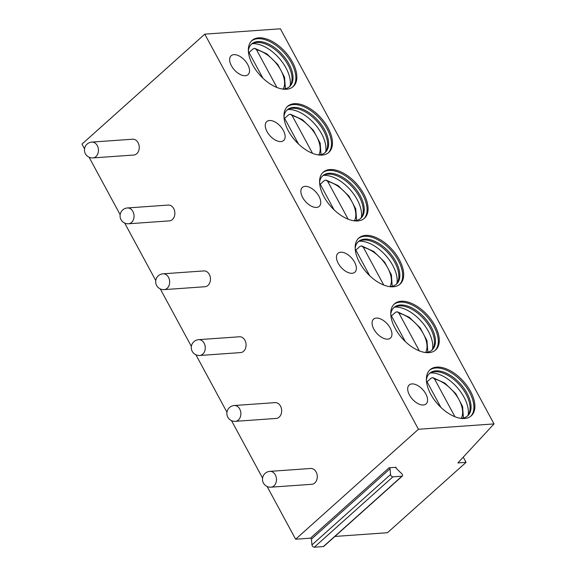<?xml version="1.0" encoding="UTF-8"?>
<svg xmlns="http://www.w3.org/2000/svg" width="576" height="576" viewBox="0 0 576 576"><rect width="100%" height="100%" fill="white"/><g stroke="black" fill="none" stroke-linecap="round" stroke-linejoin="round"><path stroke-width="0.86" d="M84.542 148.831L81.986 144.101L204.797 34.15L280.375 28.8L494.014 423.922L457.898 462.931L466.063 462.355L387.461 532.728L334.901 536.443M89.071 157.212L120.146 214.682M124.682 223.07L155.75 280.534M160.286 288.922L191.362 346.385M195.898 354.773L226.966 412.243M231.502 420.624L262.577 478.094M267.106 486.482L295.625 539.222L418.442 429.264L494.014 423.922M402.386 476.021A1.901 1.058 -131.8 0 1 401.969 476.186L392.904 476.827A1.901 1.058 -131.8 0 1 390.557 474.53L390.038 468.756A0.792 0.439 48.2 0 0 389.059 467.798L396.13 467.302A0.792 0.439 48.2 0 0 396.223 468.317L401.753 473.738A1.901 1.058 -131.8 0 1 402.386 476.021L323.784 546.394A1.901 1.058 -131.8 0 1 323.374 546.559L314.302 547.2A1.901 1.058 -131.8 0 1 311.954 544.903L311.436 539.129A0.792 0.439 48.2 0 0 310.457 538.171L295.625 539.222M204.797 34.15L418.442 429.264M270.972 487.181L311.789 484.294A7.927 6.055 -94 0 0 316.757 479.93A7.927 6.055 -94 0 0 316.138 471.989A7.927 6.055 -94 0 0 310.666 468.482L269.856 471.37A7.927 7.927 0 0 0 263.441 483.048A7.927 7.927 0 0 0 270.972 487.181A7.927 6.055 -94 0 0 275.94 482.818A7.927 6.055 -94 0 0 275.328 474.876A7.927 6.055 -94 0 0 269.856 471.37M235.368 421.33L276.178 418.442A7.927 6.055 -94 0 0 281.146 414.079A7.927 6.055 -94 0 0 280.534 406.138A7.927 6.055 -94 0 0 275.062 402.624L234.245 405.511A7.927 7.927 0 0 0 227.83 417.19A7.927 7.927 0 0 0 235.368 421.33A7.927 6.055 -94 0 0 240.329 416.966A7.927 6.055 -94 0 0 239.717 409.025A7.927 6.055 -94 0 0 234.245 405.511M199.757 355.478L240.574 352.591A7.927 6.055 -94 0 0 245.542 348.228A7.927 6.055 -94 0 0 244.93 340.279A7.927 6.055 -94 0 0 239.458 336.773L198.641 339.66A7.927 7.927 0 0 0 192.226 351.338A7.927 7.927 0 0 0 199.757 355.478A7.927 6.055 -94 0 0 204.725 351.115A7.927 6.055 -94 0 0 204.113 343.166A7.927 6.055 -94 0 0 198.641 339.66M164.153 289.62L204.97 286.733A7.927 6.055 -94 0 0 209.93 282.37A7.927 6.055 -94 0 0 209.318 274.428A7.927 6.055 -94 0 0 203.846 270.922L163.03 273.809A7.927 7.927 0 0 0 156.622 285.487A7.927 7.927 0 0 0 164.153 289.62A7.927 6.055 -94 0 0 169.121 285.257A7.927 6.055 -94 0 0 168.502 277.315A7.927 6.055 -94 0 0 163.03 273.809M128.542 223.769L169.358 220.882A7.927 6.055 -94 0 0 174.326 216.518A7.927 6.055 -94 0 0 173.714 208.577A7.927 6.055 -94 0 0 168.242 205.07L127.426 207.958A7.927 7.927 0 0 0 121.01 219.629A7.927 7.927 0 0 0 128.542 223.769A7.927 6.055 -94 0 0 133.51 219.406A7.927 6.055 -94 0 0 132.898 211.464A7.927 6.055 -94 0 0 127.426 207.958M92.938 157.918L133.754 155.03A7.927 6.055 -94 0 0 138.722 150.667A7.927 6.055 -94 0 0 138.103 142.726A7.927 6.055 -94 0 0 132.631 139.212L91.822 142.099A7.927 7.927 0 0 0 85.406 153.778A7.927 7.927 0 0 0 92.938 157.918A7.927 6.055 -94 0 0 97.906 153.554A7.927 6.055 -94 0 0 97.294 145.613A7.927 6.055 -94 0 0 91.822 142.099M470.534 391.392A30.917 17.165 48.2 0 0 430.013 369.77A30.917 17.165 48.2 0 0 430.74 394.207A30.917 17.165 48.2 0 0 471.254 415.836A30.917 17.165 48.2 0 0 470.534 391.392M411.934 383.918A12.686 7.042 48.2 0 0 409.169 385.006A12.686 7.042 48.2 0 0 410.782 397.145A12.686 7.042 48.2 0 0 423.324 404.993A12.686 7.042 48.2 0 0 426.089 403.906A12.686 7.042 48.2 0 0 424.476 391.759A12.686 7.042 48.2 0 0 411.934 383.918M434.923 325.541A30.917 17.165 48.2 0 0 394.409 303.912A30.917 17.165 48.2 0 0 395.129 328.356A30.917 17.165 48.2 0 0 435.65 349.985A30.917 17.165 48.2 0 0 434.923 325.541M376.322 318.067A12.686 7.042 48.2 0 0 373.558 319.147A12.686 7.042 48.2 0 0 375.178 331.294A12.686 7.042 48.2 0 0 387.72 339.134A12.686 7.042 48.2 0 0 390.478 338.047A12.686 7.042 48.2 0 0 388.865 325.908A12.686 7.042 48.2 0 0 376.322 318.067M399.319 259.69A30.917 17.165 48.2 0 0 358.798 238.061A30.917 17.165 48.2 0 0 359.525 262.505A30.917 17.165 48.2 0 0 400.046 284.126A30.917 17.165 48.2 0 0 399.319 259.69M340.718 252.209A12.686 7.042 48.2 0 0 337.954 253.296A12.686 7.042 48.2 0 0 339.566 265.442A12.686 7.042 48.2 0 0 352.109 273.283A12.686 7.042 48.2 0 0 354.874 272.196A12.686 7.042 48.2 0 0 353.261 260.057A12.686 7.042 48.2 0 0 340.718 252.209M363.715 193.838A30.917 17.165 48.2 0 0 323.194 172.21A30.917 17.165 48.2 0 0 323.921 196.654A30.917 17.165 48.2 0 0 364.435 218.275A30.917 17.165 48.2 0 0 363.715 193.838M305.107 186.358A12.686 7.042 48.2 0 0 302.35 187.445A12.686 7.042 48.2 0 0 303.962 199.584A12.686 7.042 48.2 0 0 316.505 207.432A12.686 7.042 48.2 0 0 319.27 206.345A12.686 7.042 48.2 0 0 317.65 194.198A12.686 7.042 48.2 0 0 305.107 186.358M328.104 127.98A30.917 17.165 48.2 0 0 287.59 106.358A30.917 17.165 48.2 0 0 288.31 130.795A30.917 17.165 48.2 0 0 328.831 152.424A30.917 17.165 48.2 0 0 328.104 127.98M269.503 120.506A12.686 7.042 48.2 0 0 266.738 121.594A12.686 7.042 48.2 0 0 268.358 133.733A12.686 7.042 48.2 0 0 280.901 141.574A12.686 7.042 48.2 0 0 283.658 140.494A12.686 7.042 48.2 0 0 282.046 128.347A12.686 7.042 48.2 0 0 269.503 120.506M292.5 62.129A30.917 17.165 48.2 0 0 251.978 40.5A30.917 17.165 48.2 0 0 252.706 64.944A30.917 17.165 48.2 0 0 293.227 86.573A30.917 17.165 48.2 0 0 292.5 62.129M233.899 54.648A12.686 7.042 48.2 0 0 231.134 55.735A12.686 7.042 48.2 0 0 232.747 67.882A12.686 7.042 48.2 0 0 245.29 75.722A12.686 7.042 48.2 0 0 248.054 74.635A12.686 7.042 48.2 0 0 246.442 62.496A12.686 7.042 48.2 0 0 233.899 54.648M463.248 457.15L466.063 462.355M470.75 416.261A30.917 17.165 -131.8 0 0 469.548 392.278A30.917 17.165 48.2 0 0 429.538 370.224M426.391 380.081A28.541 15.84 48.2 0 1 429.638 373.298A28.541 15.84 48.2 0 1 467.035 393.264A28.541 15.84 -131.8 0 1 467.705 415.822A28.541 15.84 -131.8 0 1 460.613 418.306M467.201 416.246A28.541 15.84 -131.8 0 0 469.246 412.956A28.541 15.84 -131.8 0 0 466.056 394.142A28.541 15.84 48.2 0 0 432.655 372.089A28.541 15.84 48.2 0 0 429.163 373.759M430.452 372.931A30.917 17.165 48.2 0 1 464.026 397.217A30.917 17.165 -131.8 0 1 468.166 415.051M427.054 381.794L431.158 378.122L432.842 377.633L434.592 379.073L454.954 416.729M426.413 380.606L440.899 407.398M435.146 350.402A30.917 17.165 -131.8 0 0 433.944 326.419A30.917 17.165 48.2 0 0 393.934 304.373M390.78 314.222A28.541 15.84 48.2 0 1 394.027 307.447A28.541 15.84 48.2 0 1 431.431 327.406A28.541 15.84 -131.8 0 1 432.101 349.97A28.541 15.84 -131.8 0 1 425.002 352.447M431.59 350.395A28.541 15.84 -131.8 0 0 433.634 347.098A28.541 15.84 -131.8 0 0 430.445 328.291A28.541 15.84 48.2 0 0 397.051 306.23A28.541 15.84 48.2 0 0 393.552 307.908M394.848 307.08A30.917 17.165 48.2 0 1 428.422 331.366A30.917 17.165 -131.8 0 1 432.554 349.2M391.45 315.936L395.554 312.264L397.238 311.782L398.988 313.222L419.342 350.878M390.809 314.755L405.295 341.546M399.535 284.551A30.917 17.165 -131.8 0 0 398.34 260.568A30.917 17.165 48.2 0 0 358.322 238.522M355.176 248.371A28.541 15.84 48.2 0 1 358.423 241.596A28.541 15.84 48.2 0 1 395.827 261.554A28.541 15.84 -131.8 0 1 396.49 284.119A28.541 15.84 -131.8 0 1 389.398 286.596M395.986 284.537A28.541 15.84 -131.8 0 0 398.03 281.246A28.541 15.84 -131.8 0 0 394.841 262.433A28.541 15.84 48.2 0 0 361.44 240.379A28.541 15.84 48.2 0 0 357.948 242.05M359.237 241.222A30.917 17.165 48.2 0 1 392.818 265.514A30.917 17.165 -131.8 0 1 396.95 283.349M355.846 250.085L359.95 246.413L361.634 245.93L363.377 247.37L383.738 285.026M355.205 248.904L369.691 275.695M363.931 218.7A30.917 17.165 -131.8 0 0 362.729 194.717A30.917 17.165 48.2 0 0 322.718 172.663M319.565 182.52A28.541 15.84 48.2 0 1 322.812 175.738A28.541 15.84 48.2 0 1 360.216 195.703A28.541 15.84 -131.8 0 1 360.886 218.261A28.541 15.84 -131.8 0 1 353.794 220.745M360.382 218.686A28.541 15.84 -131.8 0 0 362.426 215.395A28.541 15.84 -131.8 0 0 359.237 196.582A28.541 15.84 48.2 0 0 325.836 174.528A28.541 15.84 48.2 0 0 322.337 176.198M323.633 175.37A30.917 17.165 48.2 0 1 357.206 199.656A30.917 17.165 -131.8 0 1 361.346 217.49M320.234 184.234L324.338 180.562L326.023 180.079L327.773 181.512L348.134 219.168M319.594 183.046L334.08 209.837M328.327 152.849A30.917 17.165 -131.8 0 0 327.125 128.858A30.917 17.165 48.2 0 0 287.107 106.812M283.961 116.662A28.541 15.84 48.2 0 1 287.208 109.886A28.541 15.84 48.2 0 1 324.612 129.852A28.541 15.84 -131.8 0 1 325.282 152.41A28.541 15.84 -131.8 0 1 318.182 154.894M324.77 152.834A28.541 15.84 -131.8 0 0 326.815 149.544A28.541 15.84 -131.8 0 0 323.626 130.73A28.541 15.84 48.2 0 0 290.232 108.677A28.541 15.84 48.2 0 0 286.733 110.347M288.022 109.519A30.917 17.165 48.2 0 1 321.602 133.805A30.917 17.165 -131.8 0 1 325.735 151.639M284.63 118.382L288.734 114.703L290.419 114.221L292.162 115.661L312.523 153.317M283.99 117.194L298.476 143.986M292.716 86.99A30.917 17.165 -131.8 0 0 291.514 63.007A30.917 17.165 48.2 0 0 251.503 40.961M248.357 50.81A28.541 15.84 48.2 0 1 251.604 44.035A28.541 15.84 48.2 0 1 289.001 63.994A28.541 15.84 -131.8 0 1 289.67 86.558A28.541 15.84 -131.8 0 1 282.578 89.035M289.166 86.976A28.541 15.84 -131.8 0 0 291.211 83.686A28.541 15.84 -131.8 0 0 288.022 64.872A28.541 15.84 48.2 0 0 254.621 42.818A28.541 15.84 48.2 0 0 251.129 44.489M252.418 43.661A30.917 17.165 48.2 0 1 285.991 67.954A30.917 17.165 -131.8 0 1 290.131 85.788M249.026 52.524L253.123 48.852L254.815 48.37L256.558 49.81L276.919 87.466M248.386 51.343L262.872 78.134M389.059 467.798L310.457 538.171M323.374 546.559L401.969 476.186M314.302 547.2L392.904 476.827M311.954 544.903L390.557 474.53M311.436 539.129L390.038 468.756M461.268 418.284A26.554 14.738 48.2 0 0 456.617 395.791A26.554 14.738 48.2 0 0 434.592 379.073M425.657 352.433A26.554 14.738 48.2 0 0 421.006 329.933A26.554 14.738 48.2 0 0 398.988 313.222M390.053 286.574A26.554 14.738 48.2 0 0 385.402 264.082A26.554 14.738 48.2 0 0 363.377 247.37M354.449 220.723A26.554 14.738 48.2 0 0 349.798 198.23A26.554 14.738 48.2 0 0 327.773 181.512M318.838 154.872A26.554 14.738 48.2 0 0 314.186 132.379A26.554 14.738 48.2 0 0 292.162 115.661M283.234 89.014A26.554 14.738 48.2 0 0 278.582 66.521A26.554 14.738 48.2 0 0 256.558 49.81M432.842 377.64L444.902 383.148L455.825 393.746L462.593 406.519L463.428 417.982M397.238 311.782L409.291 317.29L420.221 327.895L426.989 340.668L427.824 352.13M361.634 245.93L373.687 251.438L384.61 262.044L391.378 274.81L392.213 286.279M326.023 180.079L338.083 185.587L349.006 196.186L355.774 208.958L356.609 220.421M290.419 114.221L302.472 119.736L313.394 130.334L320.162 143.107L320.998 154.57M254.815 48.37L266.868 53.878L277.79 64.483L284.558 77.256L285.394 88.718"/></g></svg>
